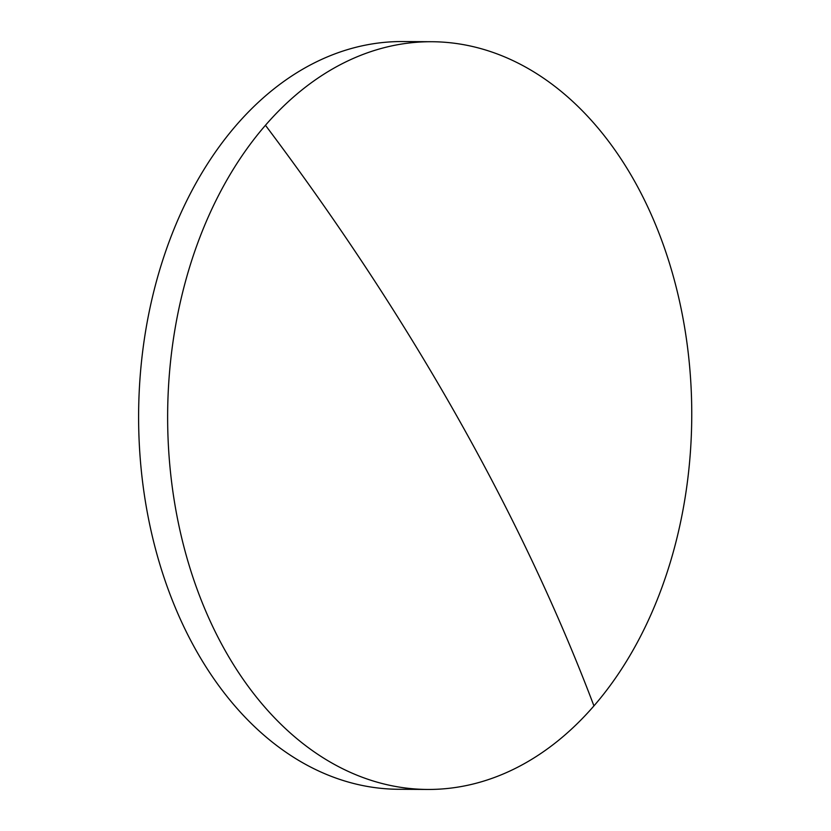 <?xml version="1.0" encoding="UTF-8"?>
<svg xmlns="http://www.w3.org/2000/svg" width="831" height="831" viewBox="0 0 831 831"><rect width="100%" height="100%" fill="white"/><g stroke="black" fill="none" stroke-linecap="round" stroke-linejoin="round"><path stroke-width="1.25" d="M225.502 651.172A373.867 262.045 90.3 0 0 427.456 789.45A373.867 262.045 90.3 0 0 593.936 705.893A373.867 262.045 90.3 0 0 633.887 180.005A373.867 262.045 90.3 0 0 431.923 41.727A373.867 262.045 90.3 0 0 265.453 125.284A373.867 262.045 90.3 0 0 225.502 651.172M431.923 41.727L402.89 41.55A373.867 262.045 90.3 0 0 164.798 253.933A373.867 262.045 90.3 0 0 196.459 650.995A373.867 262.045 90.3 0 0 398.413 789.273L427.456 789.45M593.936 705.893A1868.566 1031.344 -139.1 0 0 265.453 125.284"/></g></svg>
